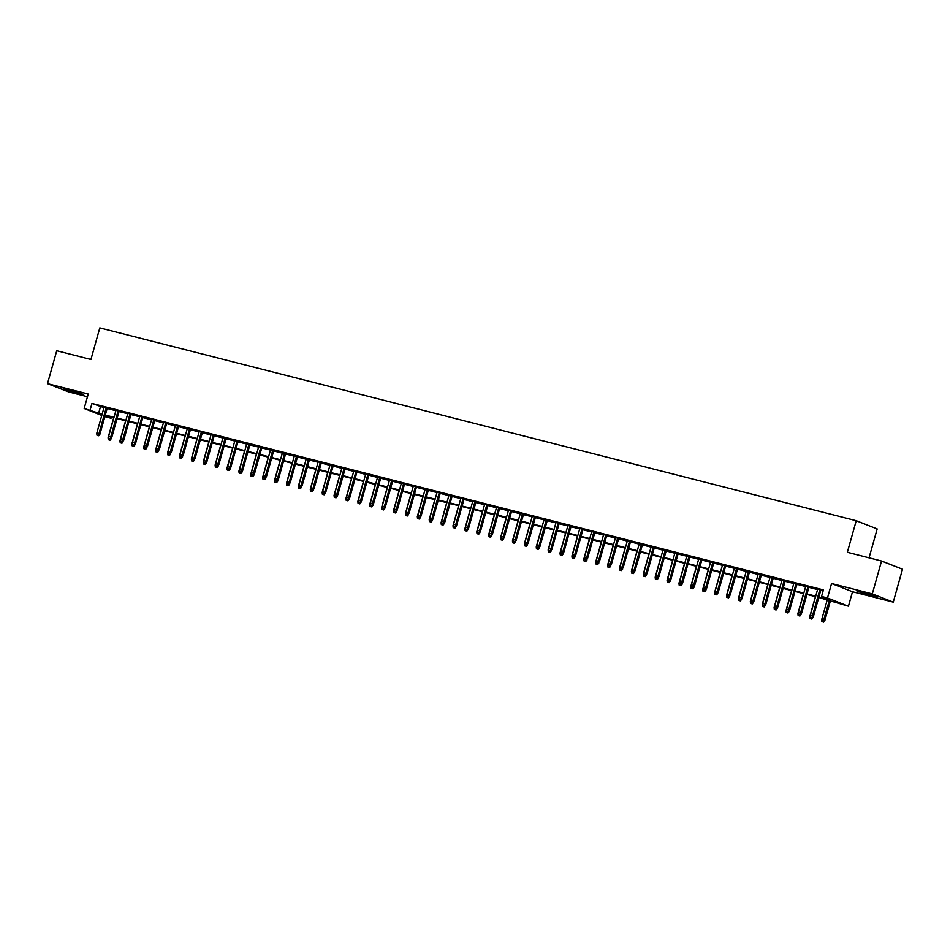 <?xml version="1.0" encoding="UTF-8"?>
<svg xmlns="http://www.w3.org/2000/svg" width="950" height="950" viewBox="0 0 950 950"><rect width="100%" height="100%" fill="white"/><g stroke="black" fill="none" stroke-linecap="round" stroke-linejoin="round"><path stroke-width="1.43" d="M77.853 393.442L83.707 394.594L78.981 392.801L63.163 388.823L77.853 393.442M871.732 595.793L877.598 596.944L872.86 595.151L857.043 591.173L871.732 595.793M111.376 417.157L111.067 418.249L104.868 416.634M869.06 557.816L877.182 528.936L856.235 520.707L99.809 327.904L90.939 359.48L56.739 350.764L47.5 383.657L68.448 391.875L87.483 396.732M856.235 520.707L847.352 552.283L881.553 560.999L902.5 569.216L893.261 602.11L872.302 593.881L831.571 583.502L827.498 597.966L848.457 606.195L818.769 597.467M831.571 583.502L852.518 591.731L893.261 602.11M852.518 591.731L848.457 606.195M881.553 560.999L872.302 593.881M107.267 408.108L104.073 407.289M119.166 411.136L115.959 410.317M131.053 414.164L127.858 413.357M142.951 417.204L139.757 416.385M154.838 420.233L151.644 419.413M166.737 423.261L163.542 422.453M178.624 426.289L175.429 425.481M190.523 429.329L187.328 428.509M202.421 432.357L199.215 431.537M214.308 435.385L211.114 434.577M226.207 438.425L223.001 437.606M238.094 441.453L234.899 440.634M249.993 444.481L246.798 443.674M261.879 447.509L258.685 446.702M273.778 450.549L270.584 449.73M285.665 453.577L282.471 452.758M297.564 456.606L294.369 455.798M309.451 459.646L306.256 458.826M321.349 462.674L318.155 461.854M333.248 465.702L330.042 464.883M345.135 468.73L341.941 467.923M357.034 471.77L353.827 470.951M368.921 474.798L365.726 473.979M380.819 477.826L377.625 477.019M392.706 480.866L389.512 480.047M404.605 483.894L401.411 483.075M416.492 486.923L413.298 486.103M428.391 489.951L425.196 489.143M440.277 492.991L437.083 492.171M452.176 496.019L448.982 495.199M464.075 499.047L460.869 498.239M475.962 502.075L472.767 501.267M487.861 505.115L484.654 504.296M499.747 508.143L496.553 507.324M511.646 511.171L508.452 510.364M523.533 514.211L520.339 513.392M535.432 517.239L532.237 516.42M547.319 520.268L544.124 519.46M559.217 523.296L556.023 522.488M571.104 526.336L567.91 525.516M583.003 529.364L579.809 528.544M594.902 532.392L591.696 531.584M606.789 535.432L603.594 534.612M618.688 538.46L615.481 537.641M630.574 541.488L627.38 540.669M642.473 544.516L639.279 543.709M654.36 547.556L651.166 546.737M666.259 550.584L663.064 549.765M678.146 553.612L674.951 552.805M690.044 556.641L686.85 555.833M701.931 559.681L698.737 558.861M713.83 562.709L710.636 561.889M725.729 565.737L722.523 564.929M737.616 568.777L734.421 567.957M749.514 571.805L746.308 570.986M761.401 574.833L758.207 574.026M773.3 577.861L770.106 577.054M785.187 580.901L781.992 580.082M797.086 583.929L793.891 583.11M808.972 586.957L805.778 586.15M818.912 596.956L830.051 599.794L821.56 596.457L823.401 589.879L91.96 403.441L103.966 407.669M107.16 408.488L115.853 410.709M119.059 411.516L127.751 413.737M130.946 414.556L139.65 416.765M142.844 417.584L151.537 419.793M154.731 420.613L163.436 422.833M166.63 423.641L175.322 425.861M178.517 426.681L187.221 428.889M190.416 429.709L199.108 431.929M202.303 432.737L211.007 434.957M214.201 435.765L222.894 437.986M226.1 438.805L234.792 441.014M237.987 441.833L246.679 444.054M249.886 444.861L258.578 447.082M261.772 447.901L270.477 450.11M273.671 450.929L282.364 453.15M285.558 453.957L294.262 456.178M297.457 456.986L306.149 459.206M309.344 460.026L318.048 462.234M321.242 463.054L329.935 465.274M333.129 466.082L341.834 468.303M345.028 469.122L353.721 471.331M356.927 472.15L365.619 474.371M368.814 475.178L377.506 477.399M380.713 478.206L389.405 480.427M392.599 481.246L401.304 483.455M404.498 484.274L413.191 486.495M416.385 487.303L425.089 489.523M428.284 490.343L436.976 492.551M440.171 493.371L448.875 495.579M452.069 496.399L460.762 498.619M463.956 499.427L472.661 501.647M475.855 502.467L484.548 504.676M487.754 505.495L496.446 507.716M499.641 508.523L508.333 510.744M511.539 511.551L520.232 513.772M523.426 514.591L532.131 516.8M535.325 517.619L544.018 519.84M547.212 520.648L555.916 522.868M559.111 523.688L567.803 525.896M570.997 526.716L579.702 528.936M582.896 529.744L591.589 531.964M594.795 532.772L603.487 534.992M606.682 535.812L615.374 538.021M618.581 538.84L627.273 541.061M630.467 541.868L639.16 544.089M642.366 544.908L651.059 547.117M654.253 547.936L662.957 550.145M666.152 550.964L674.844 553.185M678.039 553.992L686.743 556.213M689.938 557.033L698.63 559.241M701.824 560.061L710.529 562.281M713.723 563.089L722.416 565.309M725.622 566.129L734.314 568.337M737.509 569.157L746.201 571.366M749.408 572.185L758.1 574.406M761.294 575.213L769.987 577.434M773.193 578.253L781.886 580.462M785.08 581.281L793.784 583.502M796.979 584.309L805.671 586.53M808.866 587.337L817.57 589.558M820.764 590.378L823.092 590.971M823.222 590.544L817.677 589.178M820.871 589.997L823.211 590.591M101.781 415.423L84.17 408.5L88.231 394.036L47.5 383.657M84.17 408.5L102.113 414.247M91.96 403.441L90.119 410.02M821.56 596.457L827.498 597.966M105.082 415.898L111.067 418.249M815.575 596.648L806.883 594.427M803.676 593.619L794.984 591.399M791.789 590.579L783.085 588.371M779.891 587.551L771.198 585.331M768.004 584.523L759.299 582.303M756.105 581.495L747.413 579.274M744.218 578.455L735.514 576.246M732.319 575.427L723.627 573.206M720.432 572.399L711.728 570.178M708.534 569.359L699.841 567.15M696.635 566.331L687.943 564.11M684.748 563.303L676.056 561.082M672.849 560.274L664.157 558.054M660.962 557.234L652.258 555.026M649.064 554.206L640.371 551.986M637.177 551.178L628.472 548.957M625.278 548.138L616.586 545.929M613.391 545.11L604.687 542.901M601.492 542.082L592.8 539.861M589.606 539.054L580.901 536.833M577.707 536.014L569.014 533.805M565.808 532.986L557.116 530.765M553.921 529.957L545.229 527.737M542.023 526.929L533.33 524.709M530.136 523.889L521.431 521.681M518.237 520.861L509.544 518.641M506.35 517.833L497.646 515.612M494.451 514.793L485.759 512.584M482.564 511.765L473.86 509.544M470.666 508.737L461.973 506.516M458.779 505.709L450.074 503.488M446.88 502.669L438.188 500.46M434.981 499.641L426.289 497.42M423.094 496.613L414.402 494.392M411.196 493.572L402.503 491.364M399.309 490.544L390.604 488.324M387.41 487.516L378.718 485.296M375.523 484.488L366.819 482.267M363.624 481.448L354.932 479.239M351.738 478.42L343.033 476.199M339.839 475.392L331.146 473.171M327.952 472.352L319.247 470.143M316.053 469.324L307.361 467.115M304.154 466.296L295.462 464.075M292.267 463.267L283.575 461.047M280.369 460.228L271.676 458.019M268.482 457.199L259.777 454.979M256.583 454.171L247.891 451.951M244.696 451.143L235.992 448.923M232.797 448.103L224.105 445.894M220.911 445.075L212.206 442.854M209.012 442.047L200.319 439.826M197.125 439.007L188.421 436.798M185.226 435.979L176.534 433.758M173.328 432.951L164.635 430.73M161.441 429.923L152.748 427.702M149.542 426.883L140.849 424.674M137.655 423.854L128.951 421.634M125.756 420.826L117.064 418.606M113.869 417.786L105.165 415.577M105.308 415.067L114.012 417.287M117.206 418.095L125.899 420.316M129.105 421.123L137.798 423.344M140.992 424.163L149.684 426.372M152.891 427.191L161.583 429.412M164.777 430.219L173.47 432.44M176.676 433.259L185.369 435.468M188.563 436.287L197.268 438.496M200.462 439.316L209.154 441.536M212.349 442.344L221.053 444.564M224.248 445.384L232.94 447.593M236.134 448.412L244.839 450.633M248.033 451.44L256.726 453.661M259.932 454.48L268.624 456.689M271.819 457.508L280.511 459.717M283.717 460.536L292.41 462.757M295.604 463.564L304.297 465.785M307.503 466.604L316.196 468.813M319.39 469.633L328.094 471.853M331.289 472.661L339.981 474.881M343.176 475.689L351.88 477.909M355.074 478.729L363.767 480.938M366.961 481.757L375.666 483.978M378.86 484.785L387.553 487.006M390.759 487.825L399.451 490.034M402.646 490.853L411.338 493.074M414.544 493.881L423.237 496.102M426.431 496.909L435.124 499.13M438.33 499.949L447.022 502.158M450.217 502.978L458.921 505.198M462.116 506.006L470.808 508.226M474.003 509.046L482.707 511.254M485.901 512.074L494.594 514.283M497.788 515.102L506.492 517.322M509.687 518.13L518.379 520.351M521.586 521.17L530.278 523.379M533.472 524.198L542.165 526.419M545.371 527.226L554.064 529.447M557.258 530.254L565.962 532.475M569.157 533.294L577.849 535.503M581.044 536.322L589.748 538.543M592.942 539.351L601.635 541.571M604.829 542.391L613.534 544.599M616.728 545.419L625.421 547.639M628.615 548.447L637.319 550.668M640.514 551.475L649.206 553.696M652.413 554.515L661.105 556.724M664.299 557.543L672.992 559.764M676.198 560.571L684.891 562.792M688.085 563.611L696.789 565.82M699.984 566.639L708.676 568.86M711.871 569.668L720.575 571.888M723.769 572.696L732.462 574.916M735.656 575.736L744.361 577.944M747.555 578.764L756.248 580.984M759.442 581.792L768.146 584.013M771.341 584.832L780.033 587.041M783.239 587.86L791.932 590.069M795.126 590.888L803.819 593.109M807.025 593.916L815.717 596.137M100.462 406.778L98.61 413.357M811.775 617.429L810.576 617.12L812.333 617.643L812.499 615.742L810.362 615.196L817.724 589M819.862 589.546L812.499 615.742L813.521 616.146L820.919 589.808M812.333 617.643L813.521 616.146M810.362 615.196L810.576 617.12M821.904 621.561L823.662 622.096L821.904 621.561L821.679 619.649L824.849 620.587L830.502 600.447M823.092 621.87L829.445 600.186M821.679 619.649L827.307 599.64M824.849 620.587L823.662 622.096M799.876 614.389L798.689 614.092L800.446 614.614L800.601 612.714L798.463 612.168L805.826 585.96M807.975 586.506L800.601 612.714L801.622 613.118L809.032 586.779M800.446 614.614L801.622 613.118M798.463 612.168L798.689 614.092M787.977 611.361L786.79 611.052L788.547 611.586L788.714 609.686L786.576 609.14L793.939 582.932M796.076 583.478L788.714 609.686L789.735 610.078L797.133 583.751M788.547 611.586L789.735 610.078M786.576 609.14L786.79 611.052M776.091 608.332L774.903 608.024L776.661 608.546L776.815 606.646L774.678 606.1L782.04 579.904M784.189 580.45L776.815 606.646L777.836 607.05L785.246 580.711M776.661 608.546L777.836 607.05M774.678 606.1L774.903 608.024M764.192 605.293L763.004 604.996L764.762 605.518L764.928 603.618L762.791 603.072L770.153 576.876M772.291 577.41L764.928 603.618L765.949 604.022L773.347 577.683M764.762 605.518L765.949 604.022M762.791 603.072L763.004 604.996M812.535 617.393L813.259 616.479M810.018 618.533L811.763 619.056L810.018 618.533L809.792 616.609L815.421 596.612M809.792 616.609L810.54 616.811M811.787 617.5L811.205 618.842M812.951 617.559L811.763 619.056M800.636 614.365L801.361 613.451M798.119 615.505L799.876 616.028L798.119 615.505L797.893 613.581L803.522 593.572M797.893 613.581L798.653 613.771M799.888 614.472L799.306 615.802M801.052 614.531L799.876 616.028M788.749 611.337L789.462 610.422M786.22 612.477L787.977 612.999L786.22 612.477L786.006 610.553L791.623 590.544M786.006 610.553L786.754 610.743M787.989 611.444L787.419 612.774M789.165 611.503L787.977 612.999M776.851 608.297L777.575 607.383M774.333 609.437L776.091 609.971L774.333 609.437L774.107 607.525L779.736 587.516M774.107 607.525L774.867 607.715M776.102 608.416L775.521 609.746M777.266 608.463L776.091 609.971M752.305 602.264L751.117 601.967L752.875 602.49L753.029 600.59L750.892 600.044L758.254 573.836M760.404 574.382L753.029 600.59L754.051 600.994L761.449 574.655M752.875 602.49L754.051 600.994M750.892 600.044L751.117 601.967M764.964 605.269L765.676 604.354M762.434 606.409L764.192 606.931L762.434 606.409L762.221 604.485L767.837 584.476M762.221 604.485L762.969 604.687M764.204 605.376L763.634 606.717M765.379 605.435L764.192 606.931M740.406 599.236L739.219 598.928L740.976 599.462L741.143 597.562L738.993 597.016L746.367 570.808M748.505 571.354L741.143 597.562L742.164 597.954L749.562 571.627M740.976 599.462L742.164 597.954M738.993 597.016L739.219 598.928M728.519 596.208L727.332 595.899L729.078 596.422L729.244 594.522L727.106 593.976L734.469 567.779M736.606 568.326L729.244 594.522L730.265 594.926L737.663 568.587M729.078 596.422L730.265 594.926M727.106 593.976L727.332 595.899M716.621 593.168L715.433 592.871L717.191 593.394L717.357 591.494L715.207 590.947L722.582 564.739M724.719 565.286L717.357 591.494L718.366 591.898L725.776 565.559M717.191 593.394L718.366 591.898M715.207 590.947L715.433 592.871M704.734 590.14L703.534 589.831L705.292 590.366L705.458 588.466L703.321 587.919L710.683 561.711M712.821 562.258L705.458 588.466L706.479 588.857L713.877 562.531M705.292 590.366L706.479 588.857M703.321 587.919L703.534 589.831M692.835 587.112L691.648 586.803L693.405 587.326L693.571 585.426L691.422 584.879L698.796 558.683M700.934 559.229L693.571 585.426L694.581 585.829L701.991 559.491M693.405 587.326L694.581 585.829M691.422 584.879L691.648 586.803M753.065 602.241L753.789 601.326M750.547 603.381L752.305 603.903L750.547 603.381L750.322 601.457L755.951 581.447M750.322 601.457L751.082 601.647M752.317 602.347L751.735 603.678M753.481 602.407L752.305 603.903M741.178 599.212L741.891 598.298M738.649 600.352L740.406 600.875L738.649 600.352L738.435 598.429L744.052 578.419M738.435 598.429L739.183 598.619M740.418 599.319L739.836 600.649M741.594 599.367L740.406 600.875M729.279 596.173L730.004 595.258M726.762 597.312L728.519 597.835L726.762 597.312L726.536 595.401L732.165 575.391M726.536 595.401L727.296 595.591M728.531 596.279L727.949 597.621M729.695 596.339L728.519 597.835M717.381 593.144L718.105 592.23M714.863 594.284L716.621 594.807L714.863 594.284L714.649 592.361L720.266 572.351M714.649 592.361L715.398 592.551M716.633 593.251L716.051 594.581M717.808 593.311L716.621 594.807M705.494 590.116L706.218 589.202M702.976 591.256L704.722 591.779L702.976 591.256L702.751 589.332L708.379 569.323M702.751 589.332L703.499 589.523M704.746 590.223L704.164 591.553M705.909 590.283L704.722 591.779M680.948 584.072L679.749 583.775L681.506 584.298L681.672 582.398L679.535 581.851L686.898 555.655M689.035 556.201L681.672 582.398L682.694 582.801L690.092 556.462M681.506 584.298L682.694 582.801M679.535 581.851L679.749 583.775M693.595 587.076L694.319 586.162M691.078 588.216L692.835 588.751L691.078 588.216L690.852 586.304L696.481 566.295M690.852 586.304L691.612 586.494M692.847 587.195L692.265 588.525M694.023 587.242L692.835 588.751M669.049 581.044L667.862 580.747L669.619 581.269L669.774 579.369L667.636 578.823L674.999 552.615M677.148 553.161L669.774 579.369L670.795 579.773L678.205 553.434M669.619 581.269L670.795 579.773M667.636 578.823L667.862 580.747M681.708 584.048L682.432 583.134M679.191 585.188L680.936 585.711L679.191 585.188L678.965 583.264L684.594 563.255M678.965 583.264L679.713 583.466M680.96 584.155L680.378 585.497M682.124 584.214L680.936 585.711M657.151 578.016L655.963 577.707L657.721 578.241L657.887 576.341L655.749 575.795L663.112 549.587M665.249 550.133L657.887 576.341L658.908 576.733L666.306 550.406M657.721 578.241L658.908 576.733M655.749 575.795L655.963 577.707M669.809 581.02L670.534 580.106M667.292 582.16L669.049 582.683L667.292 582.16L667.066 580.236L672.695 560.227M667.066 580.236L667.826 580.426M669.061 581.127L668.479 582.457M670.225 581.186L669.049 582.683M645.264 574.987L644.076 574.679L645.834 575.201L645.988 573.301L643.851 572.755L651.213 546.559M653.363 547.105L645.988 573.301L647.009 573.705L654.419 547.366M645.834 575.201L647.009 573.705M643.851 572.755L644.076 574.679M657.922 577.992L658.635 577.077M655.393 579.132L657.151 579.654L655.393 579.132L655.179 577.208L660.796 557.199M655.179 577.208L655.928 577.398M657.163 578.099L656.592 579.429M658.338 578.146L657.151 579.654M633.365 571.947L632.178 571.651L633.935 572.173L634.101 570.273L631.964 569.727L639.326 543.519M641.464 544.065L634.101 570.273L635.123 570.677L642.521 544.338M633.935 572.173L635.123 570.677M631.964 569.727L632.178 571.651M646.024 574.952L646.748 574.038M643.506 576.092L645.264 576.626L643.506 576.092L643.281 574.18L648.909 554.171M643.281 574.18L644.041 574.37M645.276 575.059L644.694 576.401M646.439 575.118L645.264 576.626M621.478 568.919L620.291 568.622L622.048 569.145L622.203 567.245L620.065 566.699L627.428 540.491M629.577 541.037L622.203 567.245L623.224 567.637L630.622 541.31M622.048 569.145L623.224 567.637M620.065 566.699L620.291 568.622M634.137 571.924L634.849 571.009M631.607 573.064L633.365 573.586L631.607 573.064L631.394 571.14L637.011 551.131M631.394 571.14L632.142 571.33M633.377 572.031L632.807 573.372M634.553 572.09L633.365 573.586M609.579 565.891L608.392 565.582L610.149 566.105L610.316 564.205L608.166 563.671L615.541 537.462M617.678 538.009L610.316 564.205L611.337 564.609L618.735 538.27M610.149 566.105L611.337 564.609M608.166 563.671L608.392 565.582M597.692 562.851L596.505 562.554L598.251 563.077L598.417 561.177L596.279 560.631L603.642 534.434M605.779 534.981L598.417 561.177L599.438 561.581L606.836 535.242M598.251 563.077L599.438 561.581M596.279 560.631L596.505 562.554M585.794 559.823L584.606 559.526L586.364 560.049L586.53 558.149L584.381 557.602L591.755 531.394M593.893 531.941L586.53 558.149L587.539 558.553L594.949 532.214M586.364 560.049L587.539 558.553M584.381 557.602L584.606 559.526M573.907 556.795L572.707 556.486L574.465 557.021L574.631 555.121L572.494 554.574L579.856 528.366M581.994 528.913L574.631 555.121L575.653 555.513L583.051 529.186M574.465 557.021L575.653 555.513M572.494 554.574L572.707 556.486M562.008 553.767L560.821 553.458L562.578 553.981L562.744 552.081L560.595 551.534L567.969 525.338M570.107 525.884L562.744 552.081L563.754 552.484L571.164 526.146M562.578 553.981L563.754 552.484M560.595 551.534L560.821 553.458M550.121 550.727L548.922 550.43L550.679 550.952L550.846 549.053L548.708 548.506L556.071 522.298M558.208 522.844L550.846 549.053L551.867 549.456L559.265 523.117M550.679 550.952L551.867 549.456M548.708 548.506L548.922 550.43M538.222 547.699L537.035 547.402L538.793 547.924L538.947 546.024L536.809 545.478L544.172 519.27M546.321 519.816L538.947 546.024L539.968 546.428L547.378 520.089M538.793 547.924L539.968 546.428M536.809 545.478L537.035 547.402M526.324 544.671L525.136 544.362L526.894 544.896L527.06 542.996L524.923 542.45L532.285 516.242M534.423 516.788L527.06 542.996L528.081 543.388L535.479 517.061M526.894 544.896L528.081 543.388M524.923 542.45L525.136 544.362M514.437 541.643L513.249 541.334L515.007 541.856L515.161 539.956L513.024 539.41L520.386 513.214M522.536 513.76L515.161 539.956L516.183 540.36L523.592 514.021M515.007 541.856L516.183 540.36M513.024 539.41L513.249 541.334M502.538 538.602L501.351 538.306L503.108 538.828L503.274 536.928L501.137 536.382L508.499 510.174M510.637 510.72L503.274 536.928L504.296 537.332L511.694 510.993M503.108 538.828L504.296 537.332M501.137 536.382L501.351 538.306M490.651 535.574L489.464 535.266L491.221 535.8L491.376 533.9L489.238 533.354L496.601 507.146M498.75 507.692L491.376 533.9L492.397 534.292L499.795 507.965M491.221 535.8L492.397 534.292M489.238 533.354L489.464 535.266M478.753 532.546L477.565 532.237L479.322 532.76L479.489 530.86L477.339 530.314L484.714 504.117M486.851 504.664L479.489 530.86L480.51 531.264L487.908 504.925M479.322 532.76L480.51 531.264M477.339 530.314L477.565 532.237M466.866 529.506L465.678 529.209L467.424 529.732L467.59 527.832L465.452 527.286L472.815 501.089M474.952 501.624L467.59 527.832L468.611 528.236L476.009 501.897M467.424 529.732L468.611 528.236M465.452 527.286L465.678 529.209M454.967 526.478L453.779 526.181L455.537 526.704L455.703 524.804L453.554 524.258L460.928 498.049M463.066 498.596L455.703 524.804L456.713 525.207L464.122 498.869M455.537 526.704L456.713 525.207M453.554 524.258L453.779 526.181M443.08 523.45L441.881 523.141L443.638 523.676L443.804 521.776L441.667 521.229L449.029 495.021M451.167 495.567L443.804 521.776L444.826 522.168L452.224 495.841M443.638 523.676L444.826 522.168M441.667 521.229L441.881 523.141M431.181 520.422L429.994 520.113L431.751 520.636L431.918 518.736L429.768 518.189L437.142 491.993M439.28 492.539L431.918 518.736L432.927 519.139L440.337 492.801M431.751 520.636L432.927 519.139M429.768 518.189L429.994 520.113M419.294 517.382L418.095 517.085L419.853 517.607L420.019 515.707L417.881 515.161L425.244 488.953M427.381 489.499L420.019 515.707L421.04 516.111L428.438 489.772M419.853 517.607L421.04 516.111M417.881 515.161L418.095 517.085M407.396 514.354L406.208 514.045L407.966 514.579L408.12 512.679L405.983 512.133L413.345 485.925M415.494 486.471L408.12 512.679L409.141 513.071L416.551 486.744M407.966 514.579L409.141 513.071M405.983 512.133L406.208 514.045M622.238 568.896L622.962 567.981M619.721 570.036L621.478 570.558L619.721 570.036L619.495 568.112L625.124 548.102M619.495 568.112L620.255 568.302M621.49 569.003L620.908 570.332M622.654 569.062L621.478 570.558M610.339 565.867L611.064 564.941M607.822 566.996L609.579 567.53L607.822 566.996L607.608 565.084L613.225 545.074M607.608 565.084L608.356 565.274M609.591 565.974L609.009 567.304M610.767 566.022L609.579 567.53M598.452 562.827L599.177 561.913M595.935 563.967L597.692 564.49L595.935 563.967L595.709 562.044L601.338 542.034M595.709 562.044L596.469 562.246M597.704 562.934L597.122 564.276M598.868 562.994L597.692 564.49M586.554 559.799L587.278 558.885M584.036 560.939L585.794 561.462L584.036 560.939L583.822 559.016L589.439 539.006M583.822 559.016L584.571 559.206M585.806 559.906L585.224 561.236M586.981 559.966L585.794 561.462M574.667 556.771L575.391 555.857M572.149 557.911L573.895 558.434L572.149 557.911L571.924 555.987L577.553 535.978M571.924 555.987L572.672 556.178M573.919 556.878L573.337 558.208M575.082 556.938L573.895 558.434M562.768 553.731L563.492 552.817M560.251 554.871L562.008 555.406L560.251 554.871L560.025 552.959L565.654 532.95M560.025 552.959L560.785 553.149M562.02 553.838L561.438 555.18M563.196 553.898L562.008 555.406M550.881 550.703L551.606 549.789M548.364 551.843L550.109 552.366L548.364 551.843L548.138 549.919L553.755 529.91M548.138 549.919L548.886 550.109M550.133 550.81L549.551 552.152M551.297 550.869L550.109 552.366M538.982 547.675L539.707 546.761M536.465 548.815L538.222 549.337L536.465 548.815L536.239 546.891L541.868 526.882M536.239 546.891L536.999 547.081M538.234 547.782L537.653 549.112M539.398 547.841L538.222 549.337M527.096 544.647L527.808 543.732M524.566 545.775L526.324 546.309L524.566 545.775L524.352 543.863L529.969 523.854M524.352 543.863L525.101 544.053M526.336 544.754L525.766 546.084M527.511 544.801L526.324 546.309M515.197 541.607L515.921 540.692M512.679 542.747L514.437 543.269L512.679 542.747L512.454 540.823L518.082 520.826M512.454 540.823L513.214 541.025M514.449 541.714L513.867 543.056M515.612 541.773L514.437 543.269M503.31 538.579L504.022 537.664M500.781 539.719L502.538 540.241L500.781 539.719L500.567 537.795L506.184 517.786M500.567 537.795L501.315 537.985M502.55 538.686L501.98 540.016M503.726 538.745L502.538 540.241M491.411 535.551L492.136 534.636M488.894 536.691L490.651 537.213L488.894 536.691L488.668 534.767L494.297 514.758M488.668 534.767L489.428 534.957M490.663 535.658L490.081 536.987M491.827 535.717L490.651 537.213M479.512 532.511L480.237 531.596M476.995 533.651L478.753 534.185L476.995 533.651L476.781 531.739L482.398 511.729M476.781 531.739L477.529 531.929M478.764 532.629L478.183 533.959M479.94 532.677L478.753 534.185M467.626 529.482L468.35 528.568M465.108 530.622L466.866 531.145L465.108 530.622L464.883 528.699L470.511 508.689M464.883 528.699L465.642 528.901M466.878 529.589L466.296 530.931M468.041 529.649L466.866 531.145M455.727 526.454L456.451 525.54M453.209 527.594L454.967 528.117L453.209 527.594L452.996 525.671L458.613 505.661M452.996 525.671L453.744 525.861M454.979 526.561L454.397 527.891M456.154 526.621L454.967 528.117M443.84 523.426L444.564 522.512M441.322 524.566L443.068 525.089L441.322 524.566L441.097 522.643L446.726 502.633M441.097 522.643L441.845 522.832M443.092 523.533L442.51 524.863M444.256 523.581L443.068 525.089M431.941 520.386L432.666 519.472M429.424 521.526L431.181 522.049L429.424 521.526L429.198 519.614L434.827 499.605M429.198 519.614L429.958 519.804M431.193 520.493L430.611 521.835M432.369 520.553L431.181 522.049M420.054 517.358L420.779 516.444M417.537 518.498L419.282 519.021L417.537 518.498L417.311 516.574L422.928 496.565M417.311 516.574L418.059 516.764M419.306 517.465L418.724 518.795M420.47 517.524L419.282 519.021M395.497 511.326L394.309 511.017L396.067 511.539L396.233 509.639L394.096 509.093L401.458 482.897M403.596 483.443L396.233 509.639L397.254 510.043L404.652 483.704M396.067 511.539L397.254 510.043M394.096 509.093L394.309 511.017M383.61 508.286L382.423 507.989L384.18 508.511L384.334 506.611L382.197 506.065L389.559 479.869M391.709 480.415L384.334 506.611L385.356 507.015L392.766 480.676M384.18 508.511L385.356 507.015M382.197 506.065L382.423 507.989M371.711 505.258L370.524 504.961L372.281 505.483L372.447 503.583L370.31 503.037L377.673 476.829M379.81 477.375L372.447 503.583L373.469 503.987L380.867 477.648M372.281 505.483L373.469 503.987M370.31 503.037L370.524 504.961M359.824 502.229L358.637 501.921L360.394 502.455L360.549 500.555L358.411 500.009L365.774 473.801M367.923 474.347L360.549 500.555L361.57 500.947L368.968 474.62M360.394 502.455L361.57 500.947M358.411 500.009L358.637 501.921M347.926 499.201L346.738 498.892L348.496 499.415L348.662 497.515L346.512 496.969L353.887 470.772M356.024 471.319L348.662 497.515L349.683 497.919L357.081 471.58M348.496 499.415L349.683 497.919M346.512 496.969L346.738 498.892M336.039 496.161L334.851 495.864L336.597 496.387L336.763 494.487L334.626 493.941L341.988 467.733M344.126 468.279L336.763 494.487L337.784 494.891L345.183 468.552M336.597 496.387L337.784 494.891M334.626 493.941L334.851 495.864M324.14 493.133L322.952 492.836L324.71 493.359L324.876 491.459L322.727 490.912L330.101 464.704M332.239 465.251L324.876 491.459L325.886 491.851L333.296 465.524M324.71 493.359L325.886 491.851M322.727 490.912L322.952 492.836M312.253 490.105L311.054 489.796L312.811 490.331L312.978 488.419L310.84 487.884L318.202 461.676M320.34 462.223L312.978 488.419L313.999 488.822L321.397 462.484M312.811 490.331L313.999 488.822M310.84 487.884L311.054 489.796M300.354 487.077L299.167 486.768L300.924 487.291L301.091 485.391L298.941 484.844L306.316 458.648M308.453 459.194L301.091 485.391L302.1 485.794L309.51 459.456M300.924 487.291L302.1 485.794M298.941 484.844L299.167 486.768M288.467 484.037L287.268 483.74L289.026 484.262L289.192 482.363L287.054 481.816L294.417 455.608M296.554 456.154L289.192 482.363L290.213 482.766L297.611 456.428M289.026 484.262L290.213 482.766M287.054 481.816L287.268 483.74M408.156 514.33L408.88 513.416M405.638 515.47L407.396 515.992L405.638 515.47L405.412 513.546L411.041 493.537M405.412 513.546L406.173 513.736M407.407 514.437L406.826 515.767M408.571 514.496L407.396 515.992M396.269 511.302L396.981 510.376M393.739 512.43L395.497 512.964L393.739 512.43L393.526 510.518L399.142 490.509M393.526 510.518L394.274 510.708M395.509 511.409L394.939 512.739M396.684 511.456L395.497 512.964M384.37 508.262L385.094 507.348M381.853 509.402L383.61 509.924L381.853 509.402L381.627 507.478L387.256 487.469M381.627 507.478L382.387 507.68M383.622 508.369L383.04 509.711M384.786 508.428L383.61 509.924M372.483 505.234L373.196 504.319M369.954 506.374L371.711 506.896L369.954 506.374L369.74 504.45L375.357 484.441M369.74 504.45L370.488 504.64M371.723 505.341L371.153 506.671M372.899 505.4L371.711 506.896M360.584 502.206L361.309 501.291M358.067 503.346L359.824 503.868L358.067 503.346L357.841 501.422L363.47 481.412M357.841 501.422L358.601 501.612M359.836 502.312L359.254 503.642M361 502.36L359.824 503.868M348.686 499.166L349.41 498.251M346.168 500.306L347.926 500.84L346.168 500.306L345.954 498.394L351.571 478.384M345.954 498.394L346.702 498.584M347.938 499.272L347.356 500.614M349.113 499.332L347.926 500.84M336.799 496.137L337.523 495.223M334.281 497.277L336.039 497.8L334.281 497.277L334.056 495.354L339.684 475.344M334.056 495.354L334.816 495.544M336.051 496.244L335.469 497.586M337.214 496.304L336.039 497.8M324.9 493.109L325.624 492.195M322.383 494.249L324.14 494.772L322.383 494.249L322.169 492.326L327.786 472.316M322.169 492.326L322.917 492.516M324.152 493.216L323.57 494.546M325.327 493.276L324.14 494.772M313.013 490.081L313.738 489.155M310.496 491.209L312.241 491.744L310.496 491.209L310.27 489.298L315.899 469.288M310.27 489.298L311.018 489.488M312.265 490.188L311.683 491.518M313.429 490.236L312.241 491.744M301.114 487.041L301.839 486.127M298.597 488.181L300.354 488.704L298.597 488.181L298.371 486.258L304 466.248M298.371 486.258L299.131 486.459M300.366 487.148L299.784 488.49M301.542 487.207L300.354 488.704M276.569 481.009L275.381 480.7L277.139 481.234L277.293 479.334L275.156 478.788L282.518 452.58M284.668 453.126L277.293 479.334L278.314 479.726L285.724 453.399M277.139 481.234L278.314 479.726M275.156 478.788L275.381 480.7M289.228 484.013L289.952 483.099M286.71 485.153L288.456 485.676L286.71 485.153L286.484 483.229L292.101 463.22M286.484 483.229L287.233 483.419M288.479 484.12L287.897 485.45M289.643 484.179L288.456 485.676M264.67 477.981L263.483 477.672L265.24 478.194L265.406 476.294L263.269 475.748L270.631 449.552M272.769 450.098L265.406 476.294L266.428 476.698L273.826 450.359M265.24 478.194L266.428 476.698M263.269 475.748L263.483 477.672M252.783 474.941L251.596 474.644L253.353 475.166L253.507 473.266L251.37 472.72L258.733 446.512M260.882 447.058L253.507 473.266L254.529 473.67L261.939 447.331M253.353 475.166L254.529 473.67M251.37 472.72L251.596 474.644M240.884 471.912L239.697 471.616L241.454 472.138L241.621 470.238L239.483 469.692L246.846 443.484M248.983 444.03L241.621 470.238L242.642 470.642L250.04 444.303M241.454 472.138L242.642 470.642M239.483 469.692L239.697 471.616M228.998 468.884L227.81 468.576L229.556 469.11L229.722 467.21L227.584 466.664L234.947 440.456M237.096 441.002L229.722 467.21L230.743 467.602L238.141 441.275M229.556 469.11L230.743 467.602M227.584 466.664L227.81 468.576M217.099 465.856L215.911 465.548L217.669 466.07L217.835 464.17L215.686 463.624L223.06 437.428M225.197 437.974L217.835 464.17L218.856 464.574L226.254 438.235M217.669 466.07L218.856 464.574M215.686 463.624L215.911 465.548M205.212 462.816L204.024 462.519L205.77 463.042L205.936 461.142L203.799 460.596L211.161 434.387M213.299 434.934L205.936 461.142L206.958 461.546L214.356 435.207M205.77 463.042L206.958 461.546M203.799 460.596L204.024 462.519M193.313 459.788L192.126 459.479L193.883 460.014L194.049 458.114L191.9 457.567L199.274 431.359M201.412 431.906L194.049 458.114L195.059 458.506L202.469 432.179M193.883 460.014L195.059 458.506M191.9 457.567L192.126 459.479M181.426 456.76L180.227 456.451L181.984 456.974L182.151 455.074L180.013 454.527L187.376 428.331M189.513 428.878L182.151 455.074L183.172 455.478L190.57 429.139M181.984 456.974L183.172 455.478M180.013 454.527L180.227 456.451M169.527 453.72L168.34 453.423L170.098 453.946L170.264 452.046L168.114 451.499L175.489 425.303M177.626 425.838L170.264 452.046L171.273 452.449L178.683 426.111M170.098 453.946L171.273 452.449M168.114 451.499L168.34 453.423M157.641 450.692L156.441 450.395L158.199 450.918L158.365 449.017L156.227 448.471L163.59 422.263M165.727 422.809L158.365 449.017L159.386 449.421L166.784 423.082M158.199 450.918L159.386 449.421M156.227 448.471L156.441 450.395M277.329 480.985L278.053 480.071M274.811 482.125L276.569 482.647L274.811 482.125L274.586 480.201L280.214 460.192M274.586 480.201L275.346 480.391M276.581 481.092L275.999 482.422M277.744 481.151L276.569 482.647M265.442 477.945L266.154 477.031M262.913 479.085L264.67 479.619L262.913 479.085L262.699 477.173L268.316 457.164M262.699 477.173L263.447 477.363M264.682 478.052L264.112 479.394M265.858 478.111L264.67 479.619M253.543 474.917L254.268 474.003M251.026 476.057L252.783 476.579L251.026 476.057L250.8 474.133L256.429 454.124M250.8 474.133L251.56 474.335M252.795 475.024L252.213 476.366M253.959 475.083L252.783 476.579M241.656 471.889L242.369 470.974M239.127 473.029L240.884 473.551L239.127 473.029L238.913 471.105L244.53 451.096M238.913 471.105L239.661 471.295M240.896 471.996L240.314 473.326M242.072 472.055L240.884 473.551M229.757 468.861L230.482 467.946M227.24 469.989L228.998 470.523L227.24 469.989L227.014 468.077L232.643 448.067M227.014 468.077L227.774 468.267M229.009 468.968L228.428 470.298M230.173 469.015L228.998 470.523M217.859 465.821L218.583 464.906M215.341 466.961L217.099 467.483L215.341 466.961L215.127 465.037L220.744 445.039M215.127 465.037L215.876 465.239M217.111 465.928L216.529 467.269M218.286 465.987L217.099 467.483M205.972 462.793L206.696 461.878M203.454 463.933L205.212 464.455L203.454 463.933L203.229 462.009L208.857 441.999M203.229 462.009L203.989 462.199M205.224 462.899L204.642 464.229M206.388 462.959L205.212 464.455M194.073 459.764L194.797 458.85M191.556 460.904L193.313 461.427L191.556 460.904L191.342 458.981L196.959 438.971M191.342 458.981L192.09 459.171M193.325 459.871L192.743 461.201M194.501 459.931L193.313 461.427M182.186 456.724L182.911 455.81M179.669 457.864L181.414 458.399L179.669 457.864L179.443 455.952L185.072 435.943M179.443 455.952L180.191 456.142M181.438 456.843L180.856 458.173M182.602 456.891L181.414 458.399M170.287 453.696L171.012 452.782M167.77 454.836L169.527 455.359L167.77 454.836L167.544 452.912L173.173 432.903M167.544 452.912L168.304 453.114M169.539 453.803L168.958 455.145M170.715 453.863L169.527 455.359M145.742 447.664L144.554 447.355L146.312 447.889L146.466 445.989L144.329 445.443L151.691 419.235M153.841 419.781L146.466 445.989L147.488 446.381L154.898 420.054M146.312 447.889L147.488 446.381M144.329 445.443L144.554 447.355M158.401 450.668L159.125 449.754M155.883 451.808L157.629 452.331L155.883 451.808L155.658 449.884L161.274 429.875M155.658 449.884L156.406 450.074M157.652 450.775L157.071 452.105M158.816 450.834L157.629 452.331M133.843 444.636L132.656 444.327L134.413 444.849L134.579 442.949L132.442 442.403L139.804 416.207M141.942 416.753L134.579 442.949L135.601 443.353L142.999 417.014M134.413 444.849L135.601 443.353M132.442 442.403L132.656 444.327M146.502 447.64L147.226 446.726M143.984 448.78L145.742 449.303L143.984 448.78L143.759 446.856L149.387 426.847M143.759 446.856L144.519 447.046M145.754 447.747L145.172 449.077M146.917 447.794L145.742 449.303M121.956 441.596L120.769 441.299L122.526 441.821L122.681 439.921L120.543 439.375L127.906 413.167M130.055 413.713L122.681 439.921L123.702 440.325L131.112 413.986M122.526 441.821L123.702 440.325M120.543 439.375L120.769 441.299M134.615 444.6L135.327 443.686M132.086 445.74L133.843 446.262L132.086 445.74L131.872 443.828L137.489 423.819M131.872 443.828L132.62 444.018M133.855 444.707L133.285 446.049M135.031 444.766L133.843 446.262M110.058 438.567L108.87 438.259L110.627 438.793L110.794 436.893L108.656 436.347L116.019 410.139M118.156 410.685L110.794 436.893L111.815 437.285L119.213 410.958M110.627 438.793L111.815 437.285M108.656 436.347L108.87 438.259M122.716 441.572L123.441 440.657M120.199 442.712L121.956 443.234L120.199 442.712L119.973 440.788L125.602 420.779M119.973 440.788L120.733 440.978M121.968 441.679L121.386 443.009M123.132 441.738L121.956 443.234M98.171 435.539L96.983 435.231L98.729 435.753L98.895 433.853L96.758 433.319L104.12 407.111M106.269 407.657L98.895 433.853L99.916 434.257L107.314 407.918M98.729 435.753L99.916 434.257M96.758 433.319L96.983 435.231M110.829 438.544L111.542 437.629M108.3 439.684L110.058 440.206L108.3 439.684L108.086 437.76L113.703 417.751M108.086 437.76L108.834 437.95M110.069 438.651L109.487 439.981M111.245 438.71L110.058 440.206"/></g></svg>
